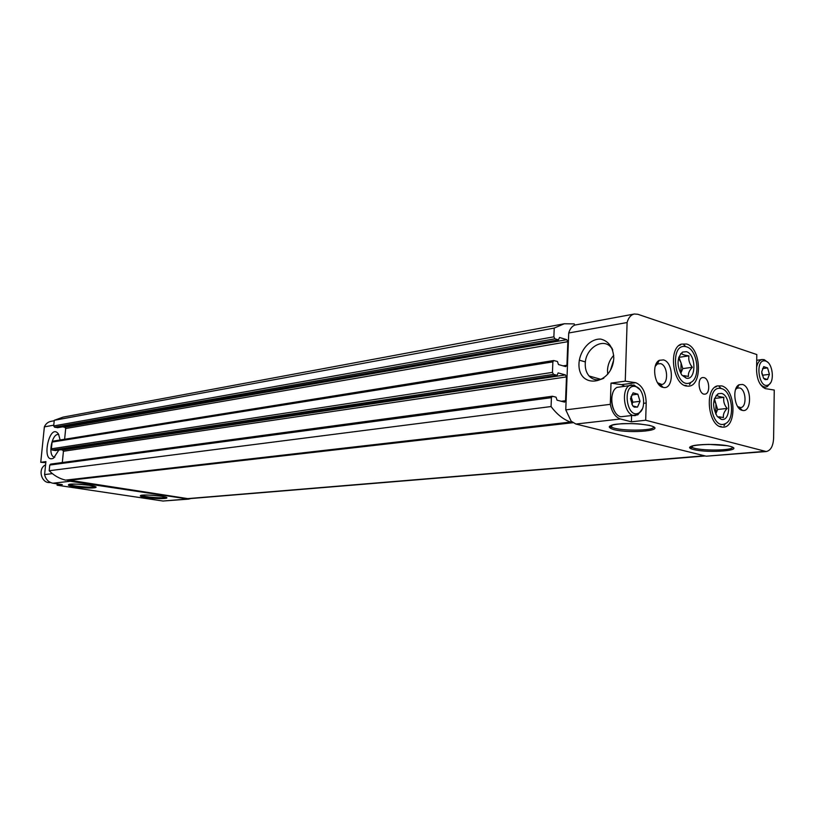 <?xml version="1.0" encoding="UTF-8"?>
<svg xmlns="http://www.w3.org/2000/svg" width="815" height="815" viewBox="0 0 815 815"><rect width="100%" height="100%" fill="white"/><g stroke="black" fill="none" stroke-linecap="round" stroke-linejoin="round"><path stroke-width="1.22" d="M630.535 398.79L633.092 392.85L637.88 394.277L640.03 401.316L637.503 407.072L634.264 407.143L632.705 405.86L630.535 398.79L632.674 405.768M635.69 386.605L635.425 386.534C621.794 383.162 626.46 419.735 638.807 413.011C646.753 409.487 644.258 388.409 635.69 386.605M637.788 394.165L633.163 392.871M639.999 401.214L637.88 394.277M637.503 407.072L639.989 401.398M632.766 405.88L637.401 407.133M633.061 392.932L630.545 398.606M761.709 371.905L763.716 366.628L767.608 367.993L769.421 374.34L767.445 379.454L765.153 379.637L763.543 378.282L761.709 371.905L763.512 378.191M765.733 361.076L765.193 360.933C754.537 358.549 758.714 390.039 768.372 384.904C774.953 382.225 772.814 362.879 765.733 361.076M767.526 367.891L763.767 366.648M769.401 374.248L767.608 367.993M767.445 379.454L769.391 374.411M763.594 378.292L767.363 379.505M763.686 366.699L761.709 371.742M686.627 344.032L681.36 344.124C667.689 348.158 673.109 386.188 687.34 386.076C702.611 388.205 701.858 347.995 686.627 344.032M721.683 385.892L717.21 385.943C703.997 389.326 708.459 426.836 722.121 427.06C736.892 429.495 736.403 389.356 721.683 385.892M704.089 377.651L702.795 377.539C696.57 377.966 698.832 395.326 704.965 394.124C710.476 393.849 709.682 378.944 704.089 377.651M742.496 384.456L739.154 384.731C731.789 387.757 734.417 409.191 742.302 410.363C751.837 413.205 752 386.779 742.496 384.456M663.502 359.894L659.294 360.322C651.307 364.05 654.384 386.055 663.074 387.37C673.832 390.487 674.219 362.553 663.502 359.894M631.584 415.996L631.411 421.813L620.47 418.991C615.345 417.219 611.963 412.339 610.303 404.342L611.005 383.132L621.56 384.67L635.802 382.714C642.393 385.668 645.857 392.433 646.193 403.007L645.694 420.234L766.212 451.541C770.725 450.563 773.201 446.07 773.618 438.062L774.25 390.049L765.346 388.623C759.906 385.974 756.982 379.81 756.565 370.153L756.809 354.556L637.86 314.284L634.325 314.009L574.789 325.083L574.208 323.891L564.275 323.769L63.132 417.107L54.259 420.306L554.231 328.078L564.275 323.769M635.802 382.714L625.258 381.155L627.102 322.536C628.487 317.636 630.902 314.794 634.325 314.009M631.411 421.813L645.694 420.234M766.212 451.541L706.218 456.196L575.879 424.034L571.152 421.202L565.763 409.863L568.727 332.989C569.93 328.914 571.947 326.285 574.789 325.083M578.996 363.215C577.58 390.069 612.829 385.393 613.777 357.785C613.135 347.373 608.795 341.149 600.767 339.091C590.233 338.459 579.852 350.093 578.996 363.215M611.005 383.132L625.258 381.155M627.102 322.536L568.727 332.989M610.303 404.342L565.763 409.863M52.354 473.617L44.601 474.585C45.762 479.403 48.523 482.286 52.894 483.224L62.307 484.63L57.081 485.21L163.031 501.031L188.632 499.116L70.202 481.257L66.799 479.994M737.657 406.563L740.641 407.582C747.07 407.337 746.153 389.438 739.643 387.94L737.117 388.154L735.588 389.488M705.26 455.962L188.459 498.729L67.462 479.923M190.924 498.525L188.632 499.116M44.601 474.585L45.915 461.606L40.75 462.319L44.367 426.866C45.732 423.841 47.922 421.997 50.927 421.345L54.218 420.744M53.77 425.186L44.367 426.866M58.863 450.023L53.556 458.142C40.414 464.56 49.521 420.907 58.558 434.191L60.116 439.998M57.213 483.865L57.081 485.21M40.75 462.319L45.813 462.635M572.965 422.7L67.757 480.473M571.152 421.202L570.48 422.068L65.557 480.137C59.424 478.67 53.963 475.532 49.175 470.744L49.756 465.049L50.836 464.122M570.48 422.068C563.348 419.481 556.879 414.305 551.062 406.553L49.175 470.744M551.062 406.553L551.419 397.669L552.326 396.253L556.034 397.16L557.053 400.196L564.663 402.121L565.559 400.715L566.476 376.917L63.427 451.255L62.307 462.533M554.231 328.078L553.874 336.819L554.944 338.826L558.489 339.855L559.548 337.481L566.792 339.682L567.831 341.679L566.924 365.273L565.742 366.618L558.469 364.539L557.45 361.503L553.731 360.515L552.865 361.88L552.448 372.373L553.507 374.37L557.063 375.318L558.143 372.903L565.427 374.941L566.476 376.917M565.427 374.941L62.582 450.012L63.427 451.255M62.582 450.012L60.83 449.727M55.43 450.512L52.252 450.063L51.386 448.821L52.068 442.076L52.853 441.17L553.731 360.515M64.619 439.275L65.689 428.507L64.843 427.264L62.521 426.846M57.743 427.661L54.554 427.192L53.688 425.939L54.259 420.306M657.511 382.755L661.719 384.456C668.86 384.008 667.842 365.334 660.588 363.633L657.399 363.969L655.229 366.271M54.778 457.205L54.238 457.113C47.382 455.636 52.119 432.286 58.792 434.619M612.768 349.992L611.576 348.097C603.762 336.615 585.19 348.066 585.252 363.887C585.139 368.818 586.413 372.852 589.092 376C593.167 380.218 598.078 380.962 603.813 378.211M579.282 360.149L585.414 361.941L579.282 360.149M621.56 384.67L624.168 385.913M615.101 412.156C611.484 406.186 610.69 399.88 612.717 393.207M45.589 464.856C37.276 468.615 41.422 484.008 50.316 482.47L50.408 482.46M639.857 389.58L634.009 384.996L617.016 387.37C608.275 391.628 611.24 414.855 620.765 416.76L637.819 414.845L642.302 408.987M631.757 384.884C619.644 385.76 623.72 417.749 635.669 415.528M767.852 362.369L764.348 359.731L762.249 359.517C759.427 360.098 757.553 362.685 756.605 367.27M759.641 383.193C761.567 385.964 763.645 387.247 765.896 387.033L767.323 386.595L770.542 382.836M762.555 368.584L767.577 367.911M761.781 373.066L762.412 375.257L769.421 374.34M631.768 394.959L637.85 394.185M631.095 396.436L632.858 402.203L640.03 401.316M632.858 402.203L631.92 404.322M631.89 404.25L631.778 398.657L630.973 396.793M686.332 385.546L684.671 385.413M679.038 345.489L680.556 344.908M686.444 351.693C696.509 354.301 696.305 380.982 686.199 378.129L681.788 375.022C676.603 365.578 676.837 357.928 682.491 352.08L686.444 351.693M680.657 353.669L681.686 353.588C682.42 354.606 684.834 355.36 688.95 355.849C688.288 359.904 689.409 363.704 692.332 367.27C689.266 370.54 687.972 373.596 688.461 376.438L683.744 375.613L686.199 378.129M686.556 346.854C697.65 349.635 701.022 377.885 690.794 382.418C675.217 391.108 668.331 342.83 685.7 346.63L686.556 346.854M662.819 387.094L659.63 384.731M678.549 358.111L681.085 362.96L678.844 357.113M682.776 368.625L681.085 362.96L680.831 373.178L682.776 368.625L692.332 367.27M679.394 357.286L688.95 355.849M721.112 426.51L719.614 426.377M714.989 387.156L716.375 386.697M721.54 393.411C731.249 395.683 730.923 422.262 721.183 419.287L717.21 416.434C712.167 406.98 712.473 399.411 718.137 393.716L721.54 393.411M716.171 395.377L717.098 395.489C717.862 396.304 720.124 396.915 723.883 397.343C723.18 401.224 724.26 404.923 727.133 408.427C724.148 411.626 722.936 414.672 723.486 417.545L718.759 416.75L721.183 419.287M721.632 388.653C732.43 391.078 735.456 419.593 725.33 423.637C710.364 431.349 704.781 384.497 721.143 388.531L721.632 388.653M714.072 399.992L715.957 403.995L714.419 398.759M717.587 409.497L715.957 403.995L715.753 414.02L717.587 409.497L727.133 408.427M714.521 398.464L723.883 397.343M730.118 446.345C714.164 442.209 677.285 445.601 693.697 449.544C709.019 453.476 745.715 450.42 730.118 446.345M650.329 425.674C642.403 423.994 632.96 423.331 622.018 423.678C608.611 424.941 605.82 426.907 613.664 429.576C630.942 434.018 667.943 430.279 650.329 425.674M620.47 418.991L575.879 424.034M764.45 451.388L706.218 456.196M70.202 481.257L52.894 483.224M186.971 499.055L163.031 501.031M161.075 496.203C146.506 493.982 131.704 495.347 146.303 497.496C160.474 499.646 175.531 498.393 161.075 496.203M89.426 485.322C73.696 482.928 59.475 484.518 75.194 486.84C90.485 489.163 105.023 487.696 89.426 485.322M692.383 446.325L690.967 446.447M704.486 455.768L187.002 498.678M551.419 397.669L49.756 465.049M565.559 400.715L561.219 401.286M556.9 375.308L55.165 450.552M553.507 374.37L52.252 450.063M552.448 372.373L51.386 448.821M552.865 361.88L52.068 442.076M566.924 365.273L563.114 365.864M567.831 341.679L65.689 428.507M566.792 339.682L64.843 427.264M558.316 339.845L57.458 427.712M554.944 338.826L54.554 427.192M553.874 336.819L53.688 425.939M94.948 486.463L89.355 485.322C78.505 484.069 71.822 483.743 69.316 484.334L69.061 484.355C70.508 486.137 93.857 488.165 95.528 486.657M166.107 497.211L161.003 496.192C151.07 495.021 144.459 494.715 141.158 495.286L141.026 495.276C142.533 496.926 164.559 498.709 166.301 497.333M610.089 425.817L611.729 427.243C619.461 431.257 655.026 430.992 653.671 426.856M691.008 446.426L692.353 447.506C699.209 451.011 733.347 450.797 732.614 447.201M613.552 360.464L610.527 369.99M613.736 355.35C609.875 359.537 607.786 364.539 607.481 370.346L607.715 374.309M643.697 403.313L646.193 403.007M633.968 406.369L634.264 407.143M764.765 378.873L765.153 379.637M738.573 407.806L739.663 407.683M736.179 388.062L737.249 387.93M552.326 396.253L50.571 464.122M557.063 375.318L55.298 450.552M558.489 339.855L57.61 427.712M611.79 425.124L611.729 427.243L611.087 427.355C611.097 427.233 606.299 427.569 612.147 425.022C615.743 423.576 633.989 423.209 640.539 424.106L649.606 425.399M692.393 445.887L692.353 447.506L691.528 447.71C690.132 448.036 690.152 447.517 691.599 446.162C694.298 445.163 700.054 444.572 708.877 444.379L726.786 445.652M659.05 384.802L660.486 384.619M656.157 363.877L657.562 363.663M660.262 384.374L663.074 387.37M657.399 363.969L659.294 360.322M739.48 407.51L742.302 410.363M737.117 388.154L739.154 384.731M54.238 457.113L54.788 457.205M612.147 348.27L611.576 348.097M600.991 379.372L589.092 376M635.425 386.534L634.009 384.996M638.807 413.011L637.819 414.845M763.054 387.39L765.896 387.033M756.717 360.291L762.249 359.517M765.193 360.933L763.736 359.568M768.372 384.904L767.323 386.595M680.596 344.867L679.679 345.01M686.383 385.566L685.415 385.699M681.686 353.588L682.491 352.08M685.7 346.63L683.877 344.827M690.794 382.418L689.551 384.66M716.416 386.667L715.529 386.779M721.153 426.53L720.226 426.622M717.098 395.489L718.137 393.716M721.143 388.531L719.35 386.718M725.33 423.637L724.005 425.797"/></g></svg>
